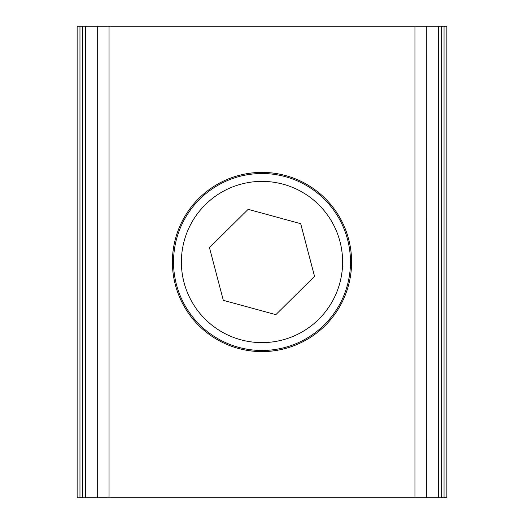 <?xml version="1.0" encoding="UTF-8"?>
<svg xmlns="http://www.w3.org/2000/svg" width="524" height="524" viewBox="0 0 524 524"><rect width="100%" height="100%" fill="white"/><g stroke="black" fill="none" stroke-linecap="round" stroke-linejoin="round"><path stroke-width="0.79" d="M444.038 497.8L444.038 26.2L446.867 26.2L446.867 497.8L97.261 497.8L97.261 26.2L77.133 26.2L77.133 497.8L79.962 497.8L79.962 26.2M97.261 497.8L79.962 497.8M444.038 26.2L97.261 26.2M238.702 347.353A88.471 88.471 0 0 0 347.353 285.298A88.471 88.471 0 0 0 285.298 176.647A88.471 88.471 0 0 0 176.647 238.702A88.471 88.471 0 0 0 238.702 347.353A88.471 88.471 0 0 1 176.647 238.702A88.471 88.471 0 0 1 285.298 176.647M223.316 300.324L275.847 314.662L314.531 276.338L300.684 223.676L248.153 209.338L300.684 223.676L314.531 276.338L275.847 314.662L223.316 300.324L209.469 247.662L248.153 209.338M262 172.396A89.604 89.604 0 0 0 172.396 262A89.604 89.604 0 0 0 262 351.604A89.604 89.604 0 0 0 351.604 262A89.604 89.604 0 0 0 262 172.396M426.726 497.8L426.739 26.2M85.392 497.8L85.392 26.2M82.772 497.8L82.772 26.2M441.228 497.8L441.228 26.2M438.608 497.8L438.608 26.2M283.229 184.232A80.611 80.611 0 0 1 339.768 283.229A80.611 80.611 0 0 1 240.771 339.768A80.611 80.611 0 0 1 184.232 240.771A80.611 80.611 0 0 1 283.229 184.232M109.051 497.8L109.051 26.2M414.949 497.8L414.949 26.2"/></g></svg>
